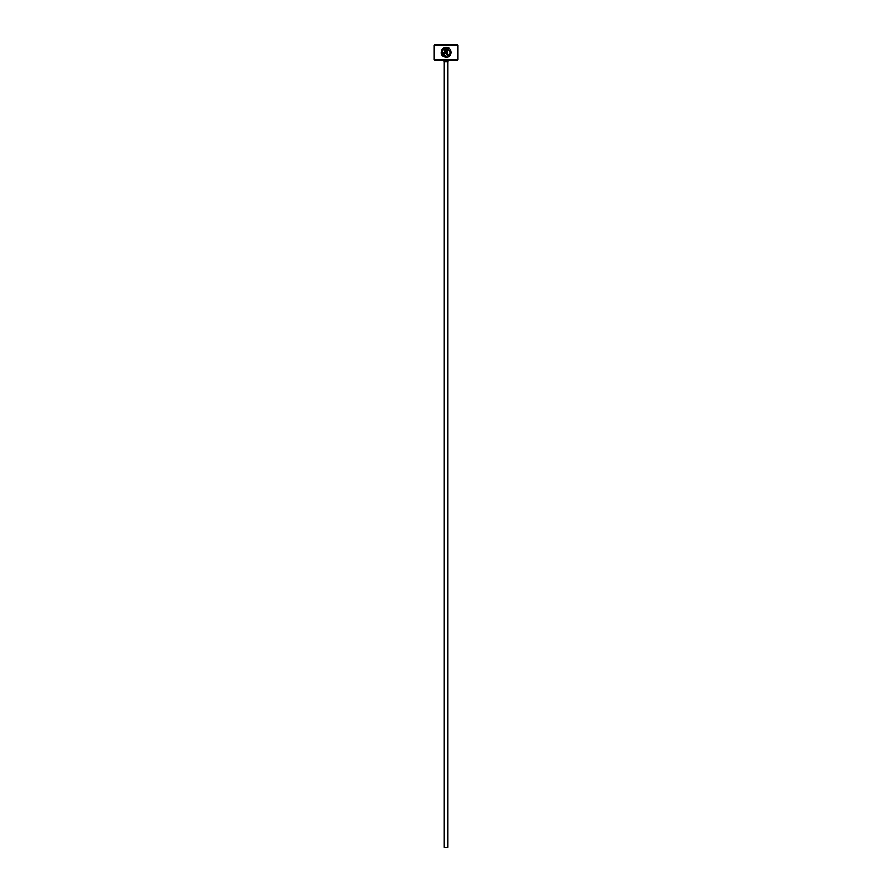 <?xml version="1.0" encoding="UTF-8"?>
<svg xmlns="http://www.w3.org/2000/svg" width="892" height="892" viewBox="0 0 892 892"><rect width="100%" height="100%" fill="white"/><g stroke="black" fill="none" stroke-linecap="round" stroke-linejoin="round"><path stroke-width="1.34" d="M446.1 56.441C450.772 54.646 451.274 52.059 447.617 48.659L447.617 54.423L446.602 54.423L446.602 47.376C452.79 47.666 452.3 57.768 446.1 57.445C441.373 56.33 440.079 53.576 442.187 49.205L442.911 49.919C441.306 53.408 442.376 55.572 446.1 56.441L442.086 51.992M448.007 57.077L449.568 56.062M449.59 56.04L451.14 52.606M444.584 52.907L443.58 52.907L444.584 52.907L444.584 48.659L443.625 49.205L442.911 48.491L445.599 47.376L445.599 52.907L444.082 54.423L442.566 52.907L443.58 52.907M458.042 59.853L457.239 60.656L434.761 60.656L433.958 59.853L458.042 59.853L458.042 45.403L433.958 45.403L434.761 44.6L457.239 44.6L458.042 45.403M448.007 847.4L443.993 847.4L443.993 61.86L448.007 61.86L448.007 847.4M442.789 60.656A1.204 1.204 0 0 1 443.993 61.86M449.211 60.656A1.204 1.204 0 0 0 448.007 61.86M433.958 59.853L433.958 45.403M443.625 49.205L444.584 48.659M443.904 47.856L442.911 48.491M442.566 52.907L444.082 54.423M449.646 50.465L450.059 53.174"/></g></svg>
